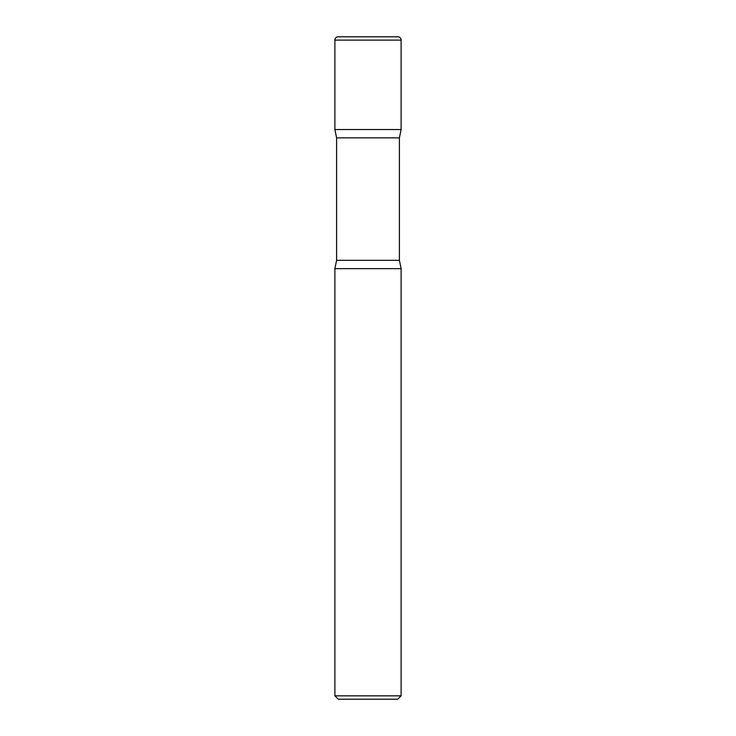 <?xml version="1.0" encoding="UTF-8"?>
<svg xmlns="http://www.w3.org/2000/svg" width="736" height="736" viewBox="0 0 736 736"><rect width="100%" height="100%" fill="white"/><g stroke="black" fill="none" stroke-linecap="round" stroke-linejoin="round"><path stroke-width="1.1" d="M334.88 40.112L334.88 129.536L401.12 129.536L334.88 129.536L336.6 137.862L399.4 137.862L401.12 129.536L401.12 40.112L334.88 40.112A3.312 3.312 0 0 1 338.192 36.8L397.808 36.8A3.312 3.312 0 0 1 401.12 40.112M399.4 260.323L336.6 260.323L334.88 268.649L401.12 268.649L334.88 268.649L334.88 695.833L401.12 695.833L401.12 268.649L399.4 260.323L399.4 137.862M401.12 695.833L397.753 699.2L338.247 699.2L334.88 695.833M336.6 260.323L336.6 137.862"/></g></svg>
